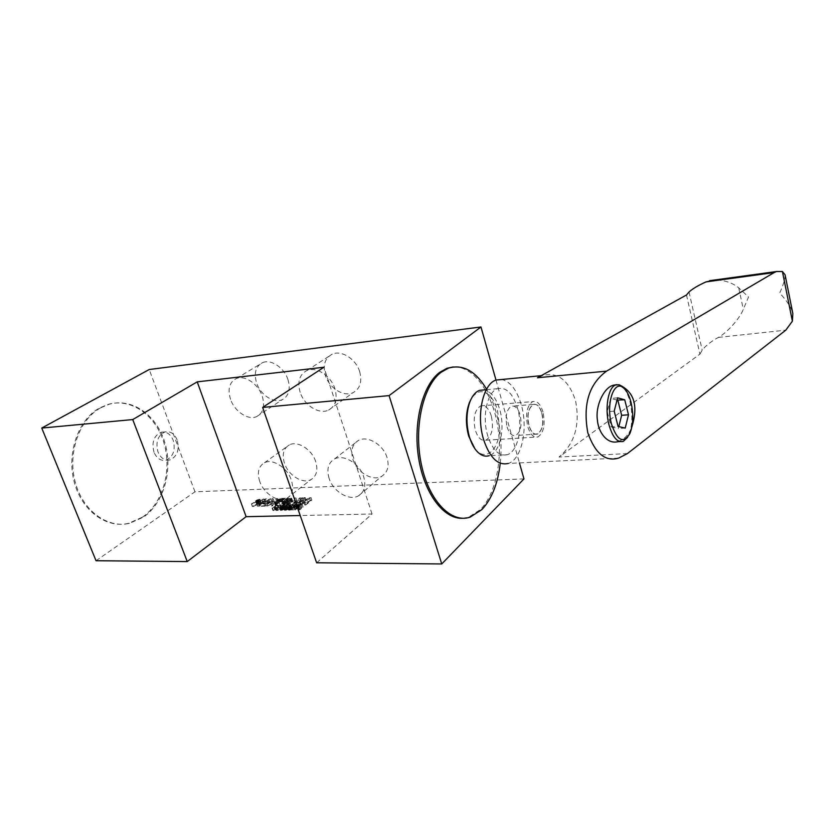 <?xml version="1.0" encoding="UTF-8"?>
<svg xmlns="http://www.w3.org/2000/svg" width="835" height="835" viewBox="0 0 835 835"><rect width="100%" height="100%" fill="white"/><g stroke="black" fill="none" stroke-linecap="round" stroke-linejoin="round"><path stroke-width="0.63" stroke-dasharray="4.17 3.13" d="M292.365 508.442L290.131 508.682L288.472 509.997L291.54 509.684L289.223 509.392L292.72 508.901L294.682 507.346L291.436 507.43L293.826 507.659L292.615 508.609L291.425 505.749L292.615 508.609M291.676 505.916L292.887 504.956L290.496 504.737L293.743 504.643L291.77 506.198L288.44 506.584L288.555 507.21L291.091 506.741L290.006 507.231L287.522 507.304L288.607 506.229L291.018 505.697L291.968 508.4M316.642 562.79L372.045 514.016L300.214 515.539M96.035 560.734L194.972 491.805L523.962 478.904M310.067 500.77L304.744 505.029L305.756 505.008L311.841 500.123L300.955 504.434L306.153 500.301L305.151 500.332L299.045 505.196L310.067 500.77L309.138 498.088L299.608 502.451L300.548 505.154M302.813 500.405L296.707 505.258L297.709 505.227L303.815 500.374L302.813 500.405L301.894 497.733L302.896 497.702L303.815 500.374M296.467 503.662L294.369 505.321L295.371 505.29L301.487 500.447L297.511 502.837L296.853 500.593L295.538 500.624L296.039 502.482L289.401 505.457L296.216 502.973L296.467 503.662L295.287 500.301L296.216 502.973M292.281 500.823L287.25 501.574L283.618 504.037L283.055 505.342L287.323 505.217L292.146 502.305L292.824 501.397L291.363 498.171L292.678 501.01M286.374 500.916L280.633 501.386L275.821 504.267L275.122 505.165L275.623 505.749L280.205 505.718L286.374 500.916L285.445 498.265L279.276 503.056L280.205 505.718M273.567 504.33L271.448 505.958L272.419 505.937L278.608 501.157L274.621 503.515L274.11 501.292L272.826 501.334L273.212 503.161L266.626 506.093L273.358 503.651L273.567 504.33L272.429 501.01L273.358 503.651M265.186 505.551L259.601 506.292L265.342 506.135L271.552 501.376L265.833 501.543L265.039 502.148L269.809 502.002L268.098 503.317L263.161 504.048L267.304 503.923L265.186 505.551L264.246 502.92L266.365 501.303L267.304 503.923M257.493 504.309L260.176 504.225L257.389 506.354L258.339 506.323L264.559 501.584L257.838 502.566L256.512 503.568L256.815 504.131L252.337 506.49L253.433 506.459L257.493 504.309L256.564 501.699L252.494 503.849L253.433 506.459M300.663 508.64L299.588 509.955L303.126 507.116L299.661 507.21L302.093 507.492L298.158 508.703L300.663 508.64L299.723 505.927L297.218 505.989L298.158 508.703M295.225 509.715L292.344 509.788L295.339 510.06L298.888 507.231L295.444 507.325L297.865 507.607L293.941 508.807L296.435 508.745L295.225 509.715L294.275 507.002L295.486 506.041L296.435 508.745M287.699 508.859L290.486 507.45L287.261 507.544L289.63 507.764L288.43 508.724L285.372 509.026L284.286 510.101L287.835 509.548L284.881 509.851L287.699 508.859L286.457 506.114L287.397 508.807M284.203 509.235L285.413 507.993L283.983 507.68L280.32 510.206L284.203 509.235L283.253 506.553L282.783 506.845L283.723 509.538M281.051 507.701L277.47 510.498L281.645 508.087L280.111 505.029L281.614 507.69M278.806 507.764L272.982 510.613L274.83 509.872L276.698 509.83L276.155 510.54L276.719 510.519L278.806 507.764L277.857 505.091L275.78 507.847L276.719 510.519M372.045 514.016L323.949 367.243M194.972 491.805L149.204 369.529M142.514 517.126C163.034 503.035 172.104 470.272 163.984 443.02C156.061 415.684 131.659 397.679 108.258 404.338L99.751 407.877C78.584 419.306 66.529 452.445 74.085 481.492C81.433 510.623 106.254 528.691 128.486 523.347L142.514 517.126M495.99 380.061L519.433 462.893M359.697 371.7C355.981 359.008 341.463 349.813 332.257 354.165C324.888 358.121 322.602 365.219 325.399 375.479C329.251 388.202 343.916 397.345 353.184 392.617C360.135 388.692 362.306 381.72 359.697 371.7M387.054 457.559C383.317 444.648 367.483 435.244 358.486 440.41C352.286 444.22 350.439 450.566 352.944 459.459C356.806 472.38 372.754 481.753 381.804 476.211C387.649 472.443 389.392 466.222 387.054 457.559M315.682 461.525C311.914 449.428 297.531 440.421 289.359 444.888C283.483 448.395 281.844 454.522 284.464 463.268C288.336 475.365 302.792 484.342 311.017 479.572C316.601 476.096 318.156 470.084 315.682 461.525M287.96 379.601C284.213 367.661 270.916 358.862 262.566 362.651C255.708 366.283 253.725 373.078 256.627 383.046C260.499 394.997 273.88 403.743 282.282 399.662C288.806 396.051 290.695 389.371 287.96 379.601M462.799 518.264L468.623 517.178L480.459 509.548C496.585 493.099 503.359 456.181 497.232 423.502C491.199 390.801 472.641 365.636 453.207 366.941M500.259 463.206C501.459 451.902 501.25 440.494 499.622 428.971C497.879 416.999 494.769 406.113 490.291 396.333L486.575 389.183M474.885 448.729L476.357 450.399C486.513 461.317 499.069 449.011 499.622 428.971L497.524 410.455C495.813 404.526 493.401 399.819 490.291 396.333C483.319 389.423 476.962 390.269 471.211 398.848M507.336 454.689C499.111 456.578 492.556 450.211 487.671 435.588C481.805 416.54 487.264 391.709 497.608 388.692C506.187 386.835 512.836 393.348 517.564 408.242C523.138 426.998 517.951 451.516 507.336 454.689L489.279 455.649C500.05 452.507 505.373 428.209 499.758 409.651C496.251 398.149 491.074 391.573 484.237 389.914M618.662 458.091L508.327 463.425C521.792 459.396 528.294 428.459 521.301 404.818C516.896 390.049 510.404 381.605 501.804 379.487M686.495 294.974L699.928 354.123L559.043 457.037C574.824 443.552 580.304 424.681 575.472 400.424C568.614 380.092 557.717 371.784 542.792 375.489L537.49 377.754M618.025 441.642C623.62 439.607 627.753 435.745 630.446 430.056L631.928 426.716M619.1 384.789L616.773 384.653M699.928 354.123L702.193 350.157C705.491 345.867 710.877 341.619 718.34 337.403C726.074 333.416 739.497 319.273 743.307 309.326L748.525 297.01L738.735 287.856C732.452 282.762 724.54 280.122 715 279.944M785.057 274.746C785.495 277.909 783.7 284.025 779.692 293.085C787.123 301.017 791.507 307.833 792.832 313.542M623.776 388.139C626.427 391.354 628.494 395.936 629.997 401.865C632.304 411.801 632.45 421.195 630.446 430.056L627.586 437.31M614.205 411.185L607.243 411.697L611.126 426.894L618.077 426.445M611.126 426.894L618.338 428.532L618.818 426.612M625.227 428.084L618.338 428.532M617.608 397.825L610.688 398.389L607.243 411.697M617.023 400.111L610.688 398.389M300.151 392.304C297.197 381.793 299.431 374.55 306.852 370.573C316.152 366.221 331.015 375.771 334.929 388.786C337.705 399.057 335.576 406.165 328.562 410.11C319.2 414.838 304.211 405.351 300.151 392.304M329.094 478.361C326.443 469.27 328.249 462.809 334.491 458.989C343.561 453.812 359.76 463.602 363.695 476.827C366.168 485.699 364.467 492.024 358.57 495.802C349.447 501.344 333.155 491.596 329.094 478.361M259.737 481.44C256.971 472.506 258.547 466.274 264.455 462.767C272.68 458.3 287.365 467.652 291.321 480.041C293.93 488.788 292.427 494.904 286.822 498.38C278.546 503.129 263.808 493.819 259.737 481.44M230.543 399.328C227.475 389.12 229.395 382.2 236.295 378.568C244.697 374.779 258.286 383.902 262.232 396.134C265.123 406.134 263.296 412.939 256.731 416.55C248.277 420.642 234.614 411.571 230.543 399.328M100.722 407.772L109.228 404.234C132.629 397.575 157.022 415.6 164.944 442.947C173.064 470.22 164.004 503.004 143.484 517.105L129.456 523.326C107.224 528.68 82.414 510.592 75.067 481.44C67.499 452.372 79.555 419.201 100.722 407.772M299.608 502.451L298.105 502.503L304.222 497.66L305.224 497.618L300.026 501.741L310.923 497.441L304.827 502.305L303.815 502.336L304.744 505.029M303.815 502.336L309.138 498.088M304.827 502.305L305.756 505.008M310.923 497.441L311.841 500.123M309.409 497.483L310.328 500.175M300.026 501.741L300.955 504.434M305.224 497.618L306.153 500.301M304.222 497.66L305.151 500.332M298.105 502.503L299.045 505.196M302.896 497.702L296.769 502.545L295.767 502.566L296.707 505.258M295.767 502.566L301.894 497.733M296.769 502.545L297.709 505.227M295.287 500.301L288.472 502.785L295.11 499.81L294.609 497.973L295.934 497.931L296.582 500.165L300.569 497.775L294.431 502.607L293.44 502.639L294.369 505.321M293.44 502.639L295.538 500.99M294.431 502.607L295.371 505.29M300.569 497.775L301.487 500.447M299.567 497.806L300.496 500.478M296.582 500.165L297.511 502.837M295.934 497.931L296.853 500.593M294.609 497.973L295.538 500.624M295.11 499.81L296.039 502.482M288.472 502.785L289.401 505.457M289.787 502.743L290.726 505.425M291.759 498.359L291.217 499.643L287.574 502.117L283.201 502.941L281.99 502.284L285.476 499.34L288.419 498.265L290.674 498.098L291.592 500.749M290.674 498.098L291.363 498.171M289.359 498.14L290.288 500.791M288.419 498.265L289.338 500.916M287.501 498.495L288.43 501.146M286.321 498.923L287.25 501.574M285.476 499.34L286.405 501.992M284.662 499.852L285.591 502.503M282.689 501.376L283.618 504.037M282.199 501.887L283.128 504.549M281.99 502.284L282.929 504.945M282.126 502.68L283.055 505.342M282.512 502.868L283.451 505.53M283.201 502.941L284.14 505.603M284.516 502.9L285.445 505.572M285.466 502.774L286.405 505.446M286.384 502.555L287.323 505.217M287.574 502.117L288.503 504.789M288.43 501.699L289.359 504.371M289.254 501.177L290.183 503.849M291.217 499.643L292.146 502.305M291.697 499.142L292.626 501.804M291.895 498.745L292.824 501.397M289.891 498.704L286.321 499.403L283.242 502.054L286.854 501.939L290.643 498.975L289.891 498.704L291.509 501.929L288.503 504.288L286.238 504.956L284.401 504.904L284.599 504.006L287.971 501.741L290.82 501.365M289.505 501.407L288.576 498.745M287.793 498.871L288.722 501.522M287.042 499.09L287.971 501.741M286.321 499.403L287.25 502.054M285.643 499.821L286.572 502.472M283.67 501.355L284.599 504.006M283.305 501.752L284.244 504.413M283.242 502.054L284.171 504.716M283.472 502.242L284.401 504.904M283.994 502.326L284.923 504.987M285.309 502.284L286.238 504.956M286.092 502.159L287.031 504.831M286.854 501.939L287.783 504.611M287.574 501.626L288.503 504.288M288.263 501.209L289.192 503.87M290.225 499.674L291.154 502.336M290.58 499.267L291.509 501.929M290.643 498.975L291.572 501.637M290.413 498.787L291.342 501.449M279.276 503.056L274.308 502.91L276.865 500.102L281.552 498.401L282.48 501.031M281.552 498.401L285.445 498.265M280.612 498.526L281.541 501.157M279.704 498.745L280.633 501.386M278.535 499.173L279.464 501.804M277.69 499.591L278.619 502.221M276.865 500.102L277.794 502.733M274.892 501.616L275.821 504.267M274.391 502.127L275.331 504.768M274.183 502.524L275.122 505.165M274.308 502.91L275.237 505.561M274.684 503.098L275.623 505.749M275.362 503.171L276.302 505.822M283.691 498.912L279.245 499.34L275.425 502.284L279.088 502.472L283.691 498.912L284.61 501.553L280.028 505.123L276.583 505.123L276.792 504.236L280.174 501.981L284.61 501.553M281.698 501.637L280.769 499.006M279.986 499.121L280.915 501.762M279.245 499.34L280.174 501.981M278.525 499.654L279.454 502.294M277.836 500.071L278.765 502.701M275.863 501.595L276.792 504.236M275.498 501.992L276.427 504.643M275.425 502.284L276.354 504.935M275.644 502.482L276.583 505.123M276.155 502.566L277.095 505.206M279.088 502.472L280.028 505.123M272.429 501.01L265.687 503.463L272.283 500.53L271.897 498.714L273.181 498.672L273.692 500.875L277.679 498.526L270.509 503.317L271.448 505.958M270.509 503.317L272.627 501.689M271.479 503.286L272.419 505.937M277.679 498.526L278.608 501.157M276.709 498.558L277.637 501.177M273.692 500.875L274.621 503.515M273.181 498.672L274.11 501.292M271.897 498.714L272.826 501.334M272.283 500.53L273.212 503.161M265.687 503.463L266.626 506.093M266.97 503.421L267.91 506.062M266.365 501.303L262.232 501.428L267.158 500.697L268.88 499.382L264.111 499.539L264.904 498.944L270.623 498.756L264.403 503.495L258.662 503.672L259.466 503.067L260.405 505.686M259.466 503.067L264.246 502.92M258.662 503.672L259.601 506.292M264.403 503.495L265.342 506.135M270.623 498.756L271.552 501.376M264.904 498.944L265.833 501.543M264.111 499.539L265.039 502.148M268.88 499.382L269.809 502.002M267.158 500.697L268.098 503.317M263.025 500.823L263.954 503.442M262.232 501.428L263.161 504.048M252.494 503.849L251.398 503.881L255.886 501.532L255.583 500.958L256.909 499.967L263.63 498.986L256.449 503.735L259.247 501.616L260.176 504.225M259.247 501.616L256.564 501.699M256.449 503.735L257.389 506.354M257.399 503.703L258.339 506.323M263.63 498.986L264.559 501.584M259.852 499.1L260.781 501.699M258.933 499.226L259.862 501.825M257.911 499.549L258.84 502.148M256.909 499.967L257.838 502.566M256.355 500.269L257.284 502.868M255.823 500.666L256.752 503.265M255.583 500.958L256.512 503.568M255.52 501.344L256.449 503.954M255.886 501.532L256.815 504.131M251.398 503.881L252.337 506.49M257.044 501.104L260.04 501.01L262.023 499.507L256.898 500.541L257.973 503.714L259.361 502.326L262.952 502.117L260.969 503.62L257.973 503.714M260.969 503.62L260.04 501.01M262.023 499.507L262.952 502.117M259.027 499.612L259.956 502.211M258.422 499.727L259.361 502.326M257.848 499.935L258.777 502.534M257.295 500.238L258.224 502.837M256.898 500.541L257.827 503.14M256.658 500.833L257.587 503.432M256.7 501.021L257.639 503.63M297.218 505.989L301.153 504.778L298.721 504.507L302.186 504.403L298.064 507.252L299.003 509.966M298.064 507.252L299.723 505.927M298.638 507.231L299.588 509.955M302.186 504.403L303.126 507.116M298.721 504.507L299.661 507.21M298.272 504.862L299.212 507.565M301.153 504.778L302.093 507.492M300.183 505.561L301.122 508.275M297.667 505.634L298.617 508.338M295.486 506.041L292.991 506.104L296.926 504.904L294.505 504.622L297.949 504.528L294.4 507.346L290.945 507.44L291.405 507.075L292.344 509.788M291.405 507.075L294.275 507.002M290.945 507.44L291.885 510.143M294.4 507.346L295.339 510.06M297.949 504.528L298.888 507.231M294.505 504.622L295.444 507.325M294.045 504.987L294.985 507.68M296.926 504.904L297.865 507.607M295.945 505.676L296.884 508.39M293.45 505.749L294.39 508.452M292.991 506.104L293.941 508.807M291.102 506.219L292.041 508.922M291.895 508.745L290.945 506.052M291.77 506.198L292.72 508.901M293.743 504.643L294.682 507.346M290.496 504.737L291.436 507.43M290.121 505.039L291.06 507.722M292.887 504.956L293.826 507.659M290.444 505.718L291.394 508.411M289.902 505.791L290.841 508.484M289.192 505.979L290.131 508.682M288.607 506.229L289.547 508.922M288.033 506.532L288.983 509.225M287.731 506.772L288.68 509.465M287.543 507.064L288.482 509.767M287.522 507.304L288.472 509.997M287.772 507.471L288.722 510.164M288.169 507.513L289.119 510.216M288.743 507.503L289.693 510.195M289.296 507.43L290.246 510.133M290.006 507.231L290.945 509.934M290.59 506.981L291.54 509.684M291.091 506.741L292.031 509.444M290.517 506.751L291.457 509.454M290.016 507.002L290.966 509.705M289.578 507.127L290.528 509.83M289.129 507.2L290.069 509.903M288.555 507.21L289.495 509.914M288.242 507.169L289.192 509.861M288.117 507.054L289.056 509.747M288.148 506.876L289.098 509.569M288.284 506.699L289.223 509.392M288.44 506.584L289.38 509.277M288.753 506.396L289.703 509.089M289.181 506.219L290.121 508.912M289.609 506.083L290.559 508.786M290.069 506.02L291.018 508.713M290.643 506L291.582 508.692M286.457 506.114L283.973 506.991L286.896 506.855L285.81 507.346L283.347 507.409L284.432 506.344L287.48 506.031L288.691 505.081L286.321 504.862L289.547 504.768L286.916 506.334L287.856 509.026M287.574 506.313L288.524 509.006M289.547 504.768L290.486 507.45M286.321 504.862L287.261 507.544M285.946 505.154L286.885 507.837M288.691 505.081L289.63 507.764M287.48 506.031L288.43 508.724M287.24 505.864L288.179 508.557M286.833 505.822L287.783 508.505M286.269 505.833L287.209 508.525M285.716 505.906L286.655 508.588M285.017 506.093L285.956 508.786M284.432 506.344L285.372 509.026M283.858 506.647L284.808 509.34M283.556 506.887L284.495 509.569M283.368 507.179L284.307 509.872M283.347 507.409L284.286 510.101M283.587 507.576L284.537 510.268M283.983 507.628L284.933 510.321M284.558 507.607L285.497 510.3M285.111 507.534L286.05 510.237M285.81 507.346L286.76 510.039M286.395 507.095L287.344 509.788M286.896 506.855L287.835 509.548M286.321 506.866L287.271 509.559M285.831 507.116L286.77 509.809M285.393 507.242L286.342 509.934M284.933 507.315L285.883 510.008M284.37 507.325L285.309 510.018M284.067 507.273L285.006 509.966M283.931 507.169L284.881 509.851M283.973 506.991L284.912 509.684M284.109 506.814L285.048 509.507M284.255 506.699L285.205 509.381M284.578 506.511L285.528 509.204M284.996 506.323L285.935 509.016M285.434 506.198L286.374 508.891M285.883 506.135L286.833 508.818M282.783 506.845L279.37 507.513L281.343 505.624L284.171 504.977L284.881 508.692M283.942 506.01L283.253 506.553M284.224 505.718L285.163 508.4M284.359 505.54L285.299 508.223M284.474 505.311L285.413 507.993M284.411 505.144L285.361 507.816M284.171 504.977L285.111 507.649M283.681 504.935L284.62 507.607M283.044 505.008L283.983 507.68M282.345 505.196L283.284 507.878M281.833 505.384L282.773 508.056M281.343 505.624L282.282 508.306M281.019 505.812L281.959 508.484M280.539 506.104L281.489 508.786M279.861 506.636L280.8 509.319M279.568 506.939L280.518 509.621M279.433 507.116L280.383 509.799M279.318 507.346L280.268 510.028M279.37 507.513L280.32 510.206M279.61 507.68L280.56 510.373M280.101 507.732L281.051 510.415M280.748 507.649L281.698 510.342M281.447 507.461L282.397 510.154M281.959 507.273L282.908 509.966M282.46 507.033L283.399 509.715M283.389 506.083L283.827 505.384L282.752 505.3L280.038 506.928L281.04 507.356L283.389 506.083L284.338 508.765L280.904 509.955L283.263 508.108L284.641 507.951L284.338 508.765M284.693 508.411L283.754 505.728M283.827 505.384L284.766 508.066M283.702 505.269L284.641 507.951M283.305 505.227L284.244 507.91M282.752 505.3L283.702 507.983M282.324 505.425L283.263 508.108M281.489 505.791L282.428 508.473M280.936 506.156L281.886 508.828M280.403 506.574L281.353 509.246M280.038 506.928L280.988 509.601M279.965 507.273L280.904 509.955M280.09 507.377L281.04 510.07M280.487 507.43L281.437 510.112M281.04 507.356L281.98 510.039M281.468 507.231L282.418 509.914M282.303 506.866L283.253 509.548M282.856 506.501L283.806 509.183M280.675 505.018L276.531 507.826L277.47 510.498M276.531 507.826L280.111 505.029M277.095 507.805L278.034 510.488M280.069 505.488L281.009 508.16M280.101 505.885L281.04 508.567M280.706 505.415L281.645 508.087M275.78 507.847L275.216 507.857L275.759 507.158L273.88 507.2L272.033 507.941L277.116 505.123L278.055 507.784M277.116 505.123L277.857 505.091M272.033 507.941L272.982 510.613M272.586 507.93L273.536 510.602M273.88 507.2L274.83 509.872M275.759 507.158L276.698 509.83M275.216 507.857L276.155 510.54M277.178 505.342L274.287 506.96L275.967 506.918L277.178 505.342L278.128 508.014L276.917 509.59L275.226 509.632L278.128 508.014M275.226 509.632L274.287 506.96M275.967 506.918L276.917 509.59M154.016 452.278C151.479 442.362 153.838 435.682 161.103 432.248C166.447 431.319 170.476 433.97 173.189 440.222C175.705 450.117 173.304 456.776 165.967 460.189C160.748 461.087 156.761 458.446 154.016 452.278M491.324 415.976C488.799 408.263 485.271 404.892 480.73 405.873C474.604 409.86 472.798 417.98 475.324 430.234C477.891 437.874 481.398 441.204 485.834 440.212C491.982 436.214 493.819 428.136 491.324 415.976M541.779 413.2C543.846 423.7 542.426 430.662 537.521 434.085C533.962 434.92 531.133 432.029 529.025 425.422C526.937 414.849 528.346 407.856 533.231 404.443C536.863 403.618 539.713 406.541 541.779 413.2C546.904 430.255 533.742 443.458 529.025 425.422C523.806 407.741 537.385 395.31 541.779 413.2M507.075 426.946C509.204 433.469 512.074 436.308 515.706 435.484C520.716 432.081 522.188 425.203 520.111 414.838C518.024 408.263 515.122 405.392 511.427 406.207C506.427 409.588 504.977 416.498 507.075 426.946M177.135 439.92C174.421 433.647 170.392 430.985 165.059 431.925C157.805 435.369 155.446 442.059 157.992 452.006C160.737 458.196 164.714 460.836 169.933 459.939C177.25 456.515 179.65 449.846 177.135 439.92M542.99 412.041C540.527 404.088 537.114 400.602 532.772 401.583C526.937 405.653 525.267 414.003 527.762 426.633C530.277 434.513 533.659 437.957 537.897 436.966C543.752 432.874 545.453 424.566 542.99 412.041M627.409 453.582L559.043 457.037M718.34 337.403L785.787 330.159M738.735 287.856L743.307 309.326M689.032 291.989L702.193 350.157M468.623 517.178L470.147 517.147M476.357 450.399L477.463 451.85M541.226 375.677L542.792 375.531M629.778 433.762L628.64 435.306M619.789 441.579L623.317 441.371M486.283 389.726L497.608 388.692M306.852 370.573L332.257 354.165M328.562 410.11L353.184 392.617M334.491 458.989L358.486 440.41M358.57 495.802L381.804 476.211M264.455 462.767L289.359 444.888M286.822 498.38L311.017 479.572M236.295 378.568L262.566 362.651M256.731 416.55L282.282 399.662M109.228 404.234L108.258 404.338M129.456 523.326L128.486 523.347M165.059 431.925L161.103 432.248M169.933 459.939L165.967 460.189M537.521 434.085L515.706 435.484M533.231 404.443L511.427 406.207M480.73 405.873L532.772 401.583M485.834 440.212L537.897 436.966"/><path stroke-width="1.25" d="M300.214 515.539L246.116 516.677L187.238 561.579L96.035 560.734L41.75 428.063L149.204 369.529L480.97 326.976L389.089 395.613L262.628 407.428L316.642 562.79L441.746 563.959L523.962 478.904L519.433 462.893M187.238 561.579L132.734 419.567L197.217 381.866L246.116 516.677M197.217 381.866L323.949 367.243L262.628 407.428M132.734 419.567L41.75 428.063M480.97 326.976L495.99 380.061M389.089 395.613L441.746 563.959M453.207 366.941L446.944 368.298L439.669 372.379C422.573 385.112 412.834 422.896 418.679 458.446C424.378 494.059 444.168 519.558 462.799 518.264M486.575 389.183C475.574 370.959 462.872 363.945 448.458 368.141L441.183 372.222C423.126 385.603 413.555 427.071 421.247 463.916C428.772 500.864 451.203 523.722 470.147 517.147L481.962 509.517C491.805 498.933 497.9 483.496 500.259 463.206M471.211 398.848L469.26 402.961C465.69 413.137 465.502 424.201 468.696 436.131L474.885 448.729M484.237 389.914L479.551 390.342C475.564 391.855 472.37 395.633 469.959 401.698C466.191 412.459 465.993 424.149 469.374 436.778C471.326 443.281 474.029 448.301 477.463 451.85C481.336 455.67 485.271 456.943 489.279 455.649M501.804 379.487L496.042 380.05C483.016 383.849 476.065 415.277 483.538 439.377C489.738 457.799 497.994 465.826 508.327 463.425M715 279.944L706.045 281.886C698.3 285.351 692.622 288.722 689.032 291.989L686.495 294.974L537.49 377.754L606.544 371.147C588.946 384.037 582.705 404.589 587.83 432.801C595.198 453.562 605.479 461.995 618.672 458.091L627.409 453.582L785.787 330.159L792.384 321.183L782.405 271.511L785.057 274.746L792.832 313.542L792.384 321.183M606.544 371.147L774.097 272.596L776.477 271.511L782.405 271.511M631.928 426.716C638.389 405.653 634.109 391.667 619.1 384.789L623.776 388.139M616.773 384.653L613.61 385.175C603.966 387.106 595.23 406.05 597.39 419.869C598.163 431.852 606.993 444.637 618.025 441.642M611.471 423.971C617.169 440.692 623.275 443.959 629.778 433.762C633.274 424.984 633.702 414.546 631.041 402.46C629.256 395.487 626.73 390.623 623.463 387.878C614.153 379.247 605.761 403.409 611.471 423.971M627.586 437.31L623.317 441.371C617.451 442.926 612.671 437.415 608.997 424.869C604.571 408.576 608.162 387.471 615.531 385.008L619.1 384.789M625.227 428.084L618.077 426.445L614.205 411.185L617.608 397.825L624.737 399.798L628.494 414.807L625.227 428.084M624.737 399.798L617.023 400.111M628.494 414.807L621.637 415.298L617.869 400.341M618.818 426.612L621.637 415.298M774.097 272.596L706.045 281.886M446.944 368.298L448.458 368.141M469.26 402.961L469.959 401.698M496.042 380.05L541.226 375.677M709.52 280.696L776.414 271.532M618.036 441.673L619.789 441.579M613.61 385.175L615.531 385.008M623.463 387.878L621.887 386.271M479.551 390.342L486.283 389.726"/></g></svg>
